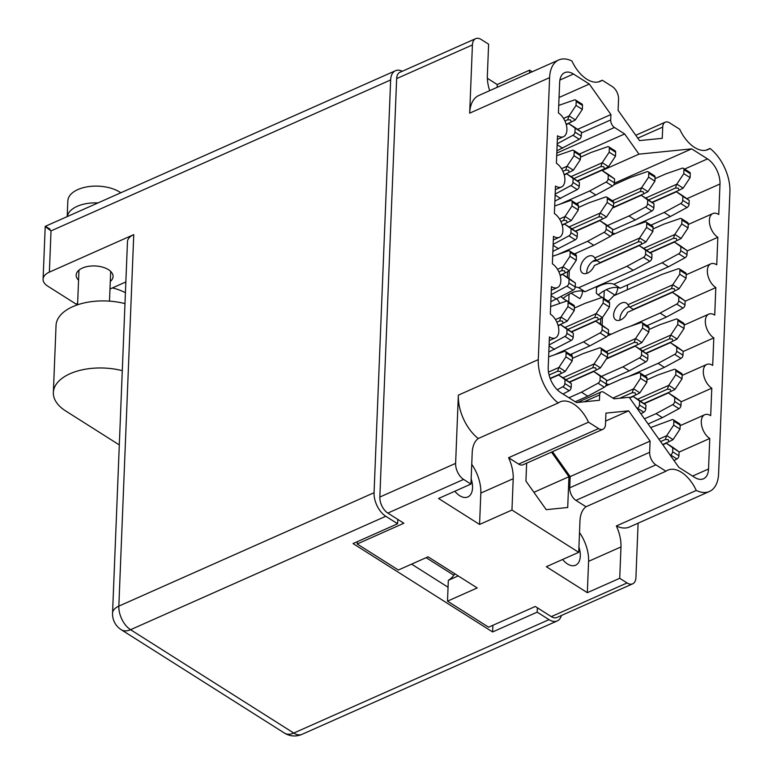 <?xml version="1.0" encoding="UTF-8"?>
<svg xmlns="http://www.w3.org/2000/svg" width="773" height="773" viewBox="0 0 773 773"><rect width="100%" height="100%" fill="white"/><g stroke="black" fill="none" stroke-linecap="round" stroke-linejoin="round"><path stroke-width="1.16" d="M562.589 559.488A18.455 10.59 66 0 0 567.469 563.942A18.455 10.59 66 0 0 575.585 565.218A18.455 10.59 66 0 0 578.929 547.071M454.824 491.251A18.455 10.59 66 0 0 459.703 495.696A18.455 10.59 66 0 0 467.82 496.971A18.455 10.59 66 0 0 471.163 478.825M706.058 150.204L710.01 148.445A30.959 17.76 66 0 1 708.126 149.537A30.959 17.76 66 0 1 694.502 147.392A30.959 17.76 66 0 1 679.689 129.246L669.611 122.868A9.923 5.691 66 0 0 665.253 122.182A9.923 5.691 66 0 0 662.712 127.091L637.793 138.154M489.686 90.663A30.959 17.76 -114 0 1 487.357 75.541L488.623 44.187L481.26 39.529A12.706 7.286 66 0 0 475.675 38.65A12.706 7.286 66 0 0 472.419 44.931L469.675 113.158A35.722 20.494 -114 0 1 478.825 95.485L558.753 59.965A35.722 20.494 66 0 1 571.923 60.999A30.959 17.76 -114 0 0 586.736 79.155A30.959 17.76 -114 0 0 600.36 81.291A30.959 17.76 -114 0 0 602.244 80.208L598.292 81.957M458.225 575.924L448.33 580.32A52.593 30.166 -114 0 0 454.833 573.769M569.054 294.252L568.764 301.576A25.799 14.803 -114 0 1 564.928 299.711A25.799 14.803 -114 0 1 561.14 296.745L561.14 296.668M604.235 290.745L603.935 298.069A25.799 14.803 -114 0 1 600.109 296.204A25.799 14.803 -114 0 1 596.312 293.238L596.582 286.57M710.01 148.445A35.722 20.494 66 0 1 729.915 191.81L718.59 473.801A35.722 20.494 66 0 1 709.44 491.473A35.722 20.494 66 0 1 696.28 490.44L616.352 525.959A30.959 17.76 -114 0 1 620.98 546.936L619.724 578.291L627.077 582.948A12.706 7.286 66 0 0 632.672 583.828A12.706 7.286 66 0 0 635.918 577.547L638.102 523.166M602.244 80.208L612.313 86.586A9.923 5.691 66 0 1 618.555 99.128L618.1 110.355L639.522 140.599L662.258 138.319L662.712 127.091M558.753 59.965A35.722 20.494 66 0 0 549.603 77.638L469.675 113.158M632.672 583.828L556.898 617.492A12.706 7.286 -114 0 1 551.313 616.622L535.283 606.467L488.633 627.193L447.499 601.152L477.212 587.944L428.058 556.821L398.346 570.02L357.213 543.979L403.854 523.244L387.824 513.088A12.706 7.286 -114 0 1 379.843 497.039L455.616 463.365L458.35 395.148L538.279 359.629L549.603 77.638M538.279 359.629A35.722 20.494 66 0 0 558.183 402.994L478.255 438.513A30.959 17.76 66 0 0 472.206 452.736L470.95 484.082L463.597 479.424L387.824 513.088M619.724 578.291L587.335 592.678L546.327 566.715L578.716 552.328L511.958 510.045L513.214 478.7A30.959 17.76 66 0 0 508.586 457.713L588.514 422.193A30.959 17.76 66 0 0 560.067 401.902A30.959 17.76 66 0 0 558.183 402.994M588.514 422.193L598.582 428.571A9.923 5.691 66 0 0 602.95 429.257A9.923 5.691 66 0 0 605.491 424.348L605.935 413.12L628.671 410.84L650.093 441.083L649.649 452.311A9.923 5.691 66 0 0 655.881 464.853L665.949 471.23A30.959 17.76 -114 0 1 667.833 470.148A30.959 17.76 -114 0 1 696.28 490.44M577.45 402.482L601.191 391.93A5.952 3.411 66 0 1 603.81 392.346L614.023 398.81L629.212 397.293L678.878 467.385L694.724 477.424A19.847 11.382 -114 0 0 703.459 478.796A19.847 11.382 -114 0 0 708.541 468.979L709.769 438.465A13.499 7.74 66 0 1 701.691 425.73A13.499 7.74 66 0 1 704.744 414.734A13.499 7.74 66 0 1 710.687 415.671L711.788 388.181A13.499 7.74 66 0 1 703.71 375.436A13.499 7.74 66 0 1 706.764 364.441A13.499 7.74 66 0 1 712.706 365.378L713.808 337.888A13.499 7.74 66 0 1 705.73 325.143A13.499 7.74 66 0 1 708.783 314.147A13.499 7.74 66 0 1 714.725 315.084L715.827 287.595A13.499 7.74 -114 0 1 707.749 274.85A13.499 7.74 -114 0 1 710.802 263.854A13.499 7.74 -114 0 1 716.745 264.791L717.846 237.301A13.499 7.74 -114 0 1 709.769 224.557A13.499 7.74 -114 0 1 712.822 213.57A13.499 7.74 -114 0 1 718.764 214.498L719.992 183.984L686.868 198.709M601.191 391.93A5.952 3.411 66 0 0 599.664 394.877L584.04 401.825M555.343 189.704L561.43 186.998A13.499 7.74 66 0 1 555.497 186.061L554.386 213.551A13.499 7.74 -114 0 1 562.473 226.296A13.499 7.74 -114 0 1 559.41 237.292A13.499 7.74 -114 0 1 553.478 236.354L552.366 263.844A13.499 7.74 -114 0 1 560.444 276.589A13.499 7.74 -114 0 1 557.391 287.585A13.499 7.74 -114 0 1 551.449 286.648L550.347 314.138A13.499 7.74 -114 0 1 558.425 326.882A13.499 7.74 -114 0 1 555.372 337.878A13.499 7.74 -114 0 1 549.429 336.941L548.212 367.455A19.847 11.382 -114 0 0 560.676 392.539L576.523 402.578L599.452 400.279L599.664 394.877M561.43 186.998A13.499 7.74 66 0 0 564.493 176.002A13.499 7.74 66 0 0 556.405 163.267L557.517 135.768A13.499 7.74 66 0 0 563.449 136.705A13.499 7.74 66 0 0 566.512 125.709A13.499 7.74 66 0 0 558.425 112.974L559.652 82.46A19.847 11.382 -114 0 1 564.734 72.643A19.847 11.382 -114 0 1 573.469 74.015L589.316 84.054L610.921 114.549L610.709 119.941A5.952 3.411 66 0 0 614.448 127.468L624.661 133.942L638.981 154.146L691.671 148.86L707.517 158.9A19.847 11.382 -114 0 1 719.992 183.984M487.357 78.295L497.232 84.547L529.621 70.15L529.515 72.962M532.191 71.773L529.621 70.15M578.716 552.328L579.972 520.973A30.959 17.76 -114 0 1 586.021 506.75L665.949 471.23M655.881 464.853L575.953 500.373L586.021 506.75M575.953 500.373A9.923 5.691 -114 0 1 569.72 487.831L649.649 452.311M552.511 451.674L570.165 476.603L569.72 487.831M602.95 429.257L523.021 464.776A9.923 5.691 -114 0 1 518.654 464.09L598.582 428.571M508.586 457.713L518.654 464.09M526.645 463.172L525.92 481.038L546.202 509.658L567.711 507.503L568.947 476.719L551.516 452.118M470.95 484.082L438.562 498.479L479.569 524.442L511.958 510.045M455.616 463.365A12.706 7.286 66 0 0 463.597 479.424M478.255 438.513A35.722 20.494 -114 0 1 458.35 395.148M709.44 491.473L629.512 526.993A35.722 20.494 -114 0 1 616.352 525.959M379.843 497.039L396.655 78.604A12.706 7.286 -114 0 1 399.902 72.324L475.675 38.65M582.678 291.131A25.799 14.803 -114 0 1 579.818 298.658L571.15 293.17M617.859 287.624A25.799 14.803 -114 0 1 614.999 295.141L606.332 289.662M426.116 557.681L453.828 575.238M447.499 601.152L448.33 580.32M357.3 541.689L357.213 543.979M559.797 303.403A34.138 19.576 66 0 0 557.043 298.89M627.512 284.957L627.318 289.769M559.053 97.504L589.316 84.054M577.566 129.371L610.921 114.549M579.431 154.04L624.661 133.942M602.157 170.514L638.981 154.146M614.39 183.201L691.671 148.86M687.158 250.935L717.846 237.301M685.139 301.228L715.827 287.595M683.119 351.522L713.808 337.888M681.1 401.815L711.788 388.181M679.081 452.108L709.769 438.465M605.617 421.082L628.671 410.84M570.165 476.603L650.093 441.083M533.901 492.295L568.947 476.719M579.508 532.558A30.959 17.76 -114 0 1 588.591 561.333L620.98 546.936M587.335 592.678L588.591 561.333M479.569 524.442L480.825 493.087A30.959 17.76 66 0 0 471.743 464.322M497.232 84.547L497.126 87.359M648.566 199.975L675.457 188.023L676.762 184.235L645.668 198.062M655.021 178.66L665.688 173.925L682.153 168.214A2.783 1.73 122.3 0 1 683.361 168.282L689.671 172.273A2.783 1.73 122.3 0 1 690.26 173.703L690.105 177.645L683.129 188.139A8.735 5.421 122.3 0 1 683.071 188.235L679.013 190.274L678.327 188.168L675.457 188.023M615.115 233.668A31.751 19.721 -57.7 0 0 612.409 233.195M652.17 202.565L676.462 191.772A8.735 5.421 122.3 0 1 676.52 191.82L682.888 196.381L682.723 200.323A2.783 1.73 122.3 0 1 680.733 203.512L664.142 212.478L634.643 225.59M683.361 168.282A2.783 1.73 122.3 0 1 683.95 169.702L683.796 173.654L676.829 184.138A8.735 5.421 122.3 0 1 676.762 184.235M682.269 195.463L682.762 195.772A8.735 5.421 122.3 0 1 682.83 195.811L689.187 200.371L689.033 204.323A2.783 1.73 122.3 0 1 687.042 207.502L670.452 216.479L650.972 225.136M651.968 202.42L676.443 191.762L682.578 195.646M683.796 173.654L690.105 177.645M664.142 212.478L670.452 216.479M682.888 196.381L689.187 200.371M651.861 202.342L679.013 190.274M124.984 303.605A49.617 26.504 -177.7 0 0 72.768 306.659A49.617 26.504 -177.7 0 0 56.043 325.472L53.356 392.529A49.617 26.504 -177.7 0 0 65.792 411.023L119.303 444.919M122.289 370.663A49.617 26.504 -177.7 0 0 70.072 373.717A49.617 26.504 -177.7 0 0 53.356 392.529M67.212 216.585L67.84 200.845A29.77 15.904 2.3 0 1 77.88 189.559A29.77 15.904 2.3 0 1 120.82 192.767M67.28 216.556A29.77 15.904 2.3 0 1 77.203 206.323A29.77 15.904 2.3 0 1 97.939 202.932M78.556 280.193A18.455 9.856 2.3 0 1 76.179 275.062A18.455 9.856 2.3 0 1 82.402 268.067A18.455 9.856 2.3 0 1 102.384 267.081A18.455 9.856 2.3 0 1 113.071 276.541A18.455 9.856 2.3 0 1 110.288 281.469M402.279 71.261A18.658 10.696 66 0 0 395.418 70.739A18.658 10.696 66 0 0 390.645 79.957L51.028 230.885L49.375 272.125L133.758 234.625L118.839 606.119L374.064 492.701L390.645 79.957M374.064 492.701A18.658 10.696 66 0 0 385.785 516.277L130.56 629.705L293.779 733.065L549.014 619.637L537.187 612.148L537.361 607.781M397.795 519.408L397.612 523.765L385.785 516.277M549.014 619.637A18.658 10.696 66 0 0 557.227 620.932A18.658 10.696 66 0 0 561.42 615.492M397.612 523.765L353.048 543.574L492.614 631.956L537.187 612.148M411.584 564.135L448.05 587.229M492.884 625.309L492.614 631.956M49.375 272.125A18.658 9.962 -177.7 0 0 43.085 279.198A18.658 9.962 -177.7 0 0 47.762 286.155L76.073 304.079L77.629 303.383M109.988 289.005L125.854 281.952M112.549 613.192A18.658 18.658 0 0 0 121.206 629.705A18.658 11.585 122.3 0 0 130.56 629.705A18.658 10.696 -114 0 1 118.839 606.119A18.658 9.962 -177.7 0 0 112.549 613.192L127.468 241.698A18.658 9.962 2.3 0 1 133.758 234.625M112.365 287.952A90.103 51.685 -114 0 1 125.419 292.696M395.418 70.739L45.221 226.363L43.085 279.198M50.052 229.156C43.443 225.04 43.771 225.619 51.028 230.885M549.081 375.031L557.584 371.253L558.898 367.465L548.482 372.093M548.637 356.865L564.28 351.435A2.783 1.73 122.3 0 1 565.498 351.502L571.807 355.503A2.783 1.73 122.3 0 1 572.397 356.923L572.242 360.875L565.266 371.359A8.735 5.421 122.3 0 1 565.198 371.455L561.14 373.504L560.464 371.398L557.584 371.253M550.25 378.702L558.589 375.002A8.735 5.421 122.3 0 1 558.647 375.04L565.015 379.601L564.86 383.553A2.783 1.73 122.3 0 1 562.87 386.732L557.256 389.766M565.498 351.502A2.783 1.73 122.3 0 1 566.087 352.932L565.933 356.875L558.956 367.368A8.735 5.421 122.3 0 1 558.898 367.465M564.406 378.683L564.899 378.992A8.735 5.421 122.3 0 1 564.957 379.031L571.324 383.592L571.17 387.544A2.783 1.73 122.3 0 1 569.179 390.723L563.044 394.037M564.715 378.867L558.579 374.992L550.173 378.499M565.933 356.875L572.242 360.875M565.015 379.601L571.324 383.592M550.134 378.393L561.14 373.504M565.875 379.688L592.765 367.745L594.07 363.957L562.976 377.775M572.339 358.382L583.006 353.638L599.462 347.927A2.783 1.73 122.3 0 1 600.679 347.995L606.979 351.995A2.783 1.73 122.3 0 1 607.578 353.416L607.414 357.358L600.447 367.851A8.735 5.421 122.3 0 1 600.379 367.948L596.321 369.996L595.645 367.88L592.765 367.745M569.488 382.277L593.77 371.484A8.735 5.421 122.3 0 1 593.828 371.533L600.196 376.093L600.041 380.036A2.783 1.73 122.3 0 1 598.051 383.224L581.46 392.191L568.928 397.766M600.679 347.995A2.783 1.73 122.3 0 1 601.268 349.425L601.114 353.367L594.137 363.861A8.735 5.421 122.3 0 1 594.07 363.957M599.587 375.176L600.08 375.485A8.735 5.421 122.3 0 1 600.138 375.523L606.505 380.084L606.351 384.036A2.783 1.73 122.3 0 1 604.351 387.215L587.77 396.191L575.238 401.757M599.887 375.359L593.761 371.475L569.286 382.133M601.114 353.367L607.414 357.358M581.46 392.191L587.77 396.191M600.196 376.093L606.505 380.084M569.179 382.055L596.321 369.996M567.894 329.395L594.785 317.452L596.089 313.664L564.995 327.481M574.358 308.089L585.026 303.345L601.481 297.634A2.783 1.73 122.3 0 1 602.698 297.702L609.008 301.702A2.783 1.73 122.3 0 1 609.597 303.122L609.443 307.074L602.467 317.558A8.735 5.421 122.3 0 1 602.399 317.655L598.341 319.703L597.664 317.597L594.785 317.452M571.508 331.984L595.79 321.191A8.735 5.421 122.3 0 1 595.848 321.239L602.215 325.8L602.061 329.742A2.783 1.73 122.3 0 1 600.07 332.931L583.48 341.898L553.98 355.01M602.698 297.702A2.783 1.73 122.3 0 1 603.288 299.132L603.133 303.074L596.157 313.567A8.735 5.421 122.3 0 1 596.089 313.664M601.607 324.882L602.099 325.191A8.735 5.421 122.3 0 1 602.157 325.23L608.525 329.791L608.37 333.743A2.783 1.73 122.3 0 1 606.37 336.922L589.789 345.898L570.31 354.556M601.916 325.066L595.78 321.181L571.305 331.839M603.133 303.074L609.443 307.074M583.48 341.898L589.789 345.898M602.215 325.8L608.525 329.791M571.199 331.762L598.341 319.703M571.933 228.818L598.824 216.865L600.138 213.077L569.034 226.895M578.397 207.502L589.065 202.758L605.52 197.047A2.783 1.73 122.3 0 1 606.737 197.115L613.047 201.115A2.783 1.73 122.3 0 1 613.636 202.536L613.482 206.488L606.505 216.971A8.735 5.421 122.3 0 1 606.438 217.068L602.38 219.117L601.703 217.01L598.824 216.865M575.547 231.398L599.829 220.614A8.735 5.421 122.3 0 1 599.887 220.653L606.254 225.214L606.1 229.166A2.783 1.73 122.3 0 1 604.109 232.344L587.519 241.321L558.019 254.423M606.737 197.115A2.783 1.73 122.3 0 1 607.327 198.545L607.172 202.487L600.196 212.981A8.735 5.421 122.3 0 1 600.138 213.077M605.645 224.296L606.138 224.605A8.735 5.421 122.3 0 1 606.196 224.643L612.564 229.204L612.409 233.156A2.783 1.73 122.3 0 1 610.419 236.335L593.828 245.312L574.349 253.969M575.344 231.253L599.819 220.605L605.955 224.479M607.172 202.487L613.482 206.488M587.519 241.321L593.828 245.312M606.254 225.214L612.564 229.204M575.238 231.175L602.38 219.117M573.952 178.524L600.853 166.572L602.157 162.784L571.054 176.602M580.417 157.209L591.084 152.465L607.539 146.754A2.783 1.73 122.3 0 1 608.757 146.822L615.066 150.822A2.783 1.73 122.3 0 1 615.656 152.242L615.501 156.194L608.525 166.678A8.735 5.421 122.3 0 1 608.467 166.775L604.409 168.823L603.723 166.717L600.853 166.572M577.566 181.104L601.848 170.321A8.735 5.421 122.3 0 1 601.916 170.36L608.274 174.92L608.119 178.872A2.783 1.73 122.3 0 1 606.129 182.051L589.538 191.028L560.038 204.13M608.757 146.822A2.783 1.73 122.3 0 1 609.346 148.252L609.192 152.194L602.215 162.688A8.735 5.421 122.3 0 1 602.157 162.784M607.665 174.002L608.158 174.312A8.735 5.421 122.3 0 1 608.216 174.35L614.583 178.911L614.429 182.863A2.783 1.73 122.3 0 1 612.438 186.042L595.848 195.018L576.368 203.676M607.974 174.186L601.838 170.311L577.363 180.959M609.192 152.194L615.501 156.194M589.538 191.028L595.848 195.018M608.274 174.92L614.583 178.911M577.257 180.882L604.409 168.823M556.869 322.177L559.613 320.959L560.918 317.172L555.478 319.587M550.656 306.572L566.3 301.141A2.783 1.73 122.3 0 1 567.517 301.209L573.827 305.209A2.783 1.73 122.3 0 1 574.416 306.63L574.262 310.582L567.285 321.066A8.735 5.421 122.3 0 1 567.227 321.162L563.169 323.211L562.483 321.104L559.613 320.959M558.164 325.791L560.609 324.708A8.735 5.421 122.3 0 1 560.676 324.747L567.034 329.308L566.88 333.26A2.783 1.73 122.3 0 1 564.889 336.439L549.11 344.971M567.517 301.209A2.783 1.73 122.3 0 1 568.107 302.639L567.952 306.581L560.976 317.075A8.735 5.421 122.3 0 1 560.918 317.172M566.425 328.39L566.918 328.699A8.735 5.421 122.3 0 1 566.976 328.738L573.344 333.298L573.189 337.25A2.783 1.73 122.3 0 1 571.199 340.429L548.83 351.976M566.735 328.573L560.599 324.699L558.106 325.578M567.952 306.581L574.262 310.582M549.072 345.898L554.608 349.406M567.034 329.308L573.344 333.298M558.077 325.472L563.169 323.211M558.889 271.883L561.633 270.666L562.937 266.878L557.497 269.294M552.676 256.278L568.329 250.848A2.783 1.73 122.3 0 1 569.537 250.916L575.846 254.916A2.783 1.73 122.3 0 1 576.436 256.336L576.281 260.288L569.305 270.772A8.735 5.421 122.3 0 1 569.247 270.869L565.189 272.917L564.503 270.811L561.633 270.666M560.183 275.497L562.628 274.415A8.735 5.421 122.3 0 1 562.696 274.454L569.054 279.014L568.899 282.966A2.783 1.73 122.3 0 1 566.909 286.145L551.13 294.677M569.537 250.916A2.783 1.73 122.3 0 1 570.126 252.346L569.972 256.288L562.995 266.782A8.735 5.421 122.3 0 1 562.937 266.878M568.445 278.096L568.938 278.406A8.735 5.421 122.3 0 1 568.996 278.444L575.363 283.015L575.209 286.957A2.783 1.73 122.3 0 1 573.218 290.136L550.849 301.683M560.125 275.285L562.618 274.405L568.754 278.28M569.972 256.288L576.281 260.288M551.091 295.605L556.628 299.112M569.054 279.014L575.363 283.015M560.096 275.178L565.189 272.917M560.908 221.59L563.652 220.373L564.957 216.585L559.517 219.001M554.695 205.985L570.348 200.555A2.783 1.73 122.3 0 1 571.556 200.632L577.866 204.623A2.783 1.73 122.3 0 1 578.455 206.043L578.301 209.995L571.324 220.479A8.735 5.421 122.3 0 1 571.266 220.576L567.208 222.624L566.522 220.518L563.652 220.373M562.203 225.204L564.648 224.122A8.735 5.421 122.3 0 1 564.715 224.16L571.083 228.721L570.918 232.673A2.783 1.73 122.3 0 1 568.928 235.852L553.149 244.384M571.556 200.632A2.783 1.73 122.3 0 1 572.146 202.053L571.991 205.995L565.024 216.488A8.735 5.421 122.3 0 1 564.957 216.585M570.464 227.803L570.957 228.112A8.735 5.421 122.3 0 1 571.015 228.151L577.383 232.721L577.228 236.664A2.783 1.73 122.3 0 1 575.238 239.843L552.869 251.389M570.774 227.996L564.638 224.112L562.145 224.991M571.991 205.995L578.301 209.995M553.11 245.321L558.647 248.819M571.083 228.721L577.383 232.721M562.116 224.885L567.208 222.624M562.928 171.297L565.672 170.079L566.976 166.292L561.536 168.707M556.715 155.692L572.368 150.262A2.783 1.73 122.3 0 1 573.576 150.339L579.885 154.329A2.783 1.73 122.3 0 1 580.475 155.75L580.32 159.702L573.344 170.186A8.735 5.421 122.3 0 1 573.286 170.282L569.228 172.331L568.542 170.224L565.672 170.079M564.232 174.911L566.677 173.828A8.735 5.421 122.3 0 1 566.735 173.867L573.102 178.428L572.938 182.38A2.783 1.73 122.3 0 1 570.947 185.559L555.169 194.091M573.576 150.339A2.783 1.73 122.3 0 1 574.165 151.759L574.01 155.702L567.044 166.195A8.735 5.421 122.3 0 1 566.976 166.292M572.484 177.51L572.977 177.819A8.735 5.421 122.3 0 1 573.044 177.867L579.402 182.428L579.248 186.37A2.783 1.73 122.3 0 1 577.257 189.549L554.888 201.096M572.793 177.703L566.657 173.819L564.164 174.698M574.01 155.702L580.32 159.702M555.13 195.028L560.667 198.526M573.102 178.428L579.402 182.428M564.135 174.592L569.228 172.331M564.947 121.003L567.691 119.786L568.996 115.998L563.556 118.414M558.734 105.399L574.387 99.968A2.783 1.73 122.3 0 1 575.595 100.046L581.905 104.036A2.783 1.73 122.3 0 1 582.494 105.457L582.34 109.408L575.363 119.892A8.735 5.421 122.3 0 1 575.305 119.989L571.247 122.037L570.561 119.931L567.691 119.786M566.251 124.617L568.696 123.535A8.735 5.421 122.3 0 1 568.754 123.574L575.122 128.134L574.957 132.086A2.783 1.73 122.3 0 1 572.967 135.265L557.188 143.797M575.595 100.046A2.783 1.73 122.3 0 1 576.185 101.466L576.03 105.418L569.063 115.902A8.735 5.421 122.3 0 1 568.996 115.998M574.513 127.216L574.996 127.526A8.735 5.421 122.3 0 1 575.064 127.574L581.422 132.135L581.267 136.077A2.783 1.73 122.3 0 1 579.277 139.266L556.908 150.803M574.812 127.41L568.677 123.525L566.194 124.405M576.03 105.418L582.34 109.408M557.149 144.735L562.686 148.232M575.122 128.134L581.422 132.135M566.155 124.298L571.247 122.037M646.547 250.268L673.438 238.316L674.742 234.528L643.648 248.355M653.001 228.953L663.669 224.218L680.134 218.508A2.783 1.73 122.3 0 1 681.342 218.575L687.651 222.566A2.783 1.73 122.3 0 1 688.241 223.996L688.086 227.938L681.11 238.432A8.735 5.421 122.3 0 1 681.052 238.528L676.993 240.567L676.307 238.461L673.438 238.316M650.151 252.858L674.433 242.065A8.735 5.421 122.3 0 1 674.5 242.113L680.868 246.674L680.704 250.616A2.783 1.73 122.3 0 1 678.713 253.795L662.123 262.772L613.888 284.213L620.188 288.203A31.751 19.721 -57.7 0 0 606.824 289.44A31.751 19.721 -57.7 0 0 598.312 294.938M613.888 284.213A31.751 19.721 -57.7 0 0 600.515 285.44A31.751 19.721 -57.7 0 0 596.543 287.575M681.342 218.575A2.783 1.73 122.3 0 1 681.931 219.996L681.776 223.948L674.81 234.432A8.735 5.421 122.3 0 1 674.742 234.528M680.25 245.756L680.742 246.065A8.735 5.421 122.3 0 1 680.81 246.104L687.168 250.665L687.013 254.617A2.783 1.73 122.3 0 1 685.023 257.796L668.432 266.772L620.188 288.203M680.559 245.94L674.423 242.055L649.948 252.713M681.776 223.948L688.086 227.938M662.123 262.772L668.432 266.772M680.868 246.674L687.168 250.665M649.842 252.636L676.993 240.567M597.403 260.588L592.611 261.458M629.734 307.132L671.418 288.609L672.723 284.822L627.85 304.765L629.734 307.132L633.29 309.384L674.974 290.861L674.288 288.754L671.418 288.609M611.076 334.255A31.751 19.721 -57.7 0 0 608.361 333.781M629.328 306.572A9.923 6.165 -57.7 0 0 627.705 307.094A9.923 6.165 -57.7 0 0 619.994 320.148M627.85 304.765A9.923 6.165 -57.7 0 0 626.372 303.093A9.923 6.165 -57.7 0 0 621.395 303.103A9.923 6.165 -57.7 0 0 614.274 311.48A9.923 6.165 -57.7 0 0 615.752 319.867A9.923 6.165 -57.7 0 0 620.729 319.867A9.923 6.165 -57.7 0 0 627.55 312.302L672.413 292.358A8.735 5.421 122.3 0 1 672.481 292.397L678.839 296.967L678.684 300.91A2.783 1.73 122.3 0 1 676.694 304.089L660.103 313.065L630.604 326.177M608.235 301.209A31.751 19.721 -57.7 0 0 613.414 295.943L661.649 274.512L678.114 268.801A2.783 1.73 122.3 0 1 679.322 268.869A2.783 1.73 122.3 0 1 679.911 270.289L679.757 274.241L672.781 284.725A8.735 5.421 122.3 0 1 672.723 284.822M602.428 317.616L602.128 325.211M679.322 268.869L685.632 272.859A2.783 1.73 122.3 0 1 686.221 274.289L686.066 278.232L679.09 288.725A8.735 5.421 122.3 0 1 679.032 288.822L674.974 290.861M678.23 296.049L678.723 296.359A8.735 5.421 122.3 0 1 678.781 296.397L685.149 300.958L684.994 304.91A2.783 1.73 122.3 0 1 683.003 308.089L666.413 317.065L646.933 325.713M678.539 296.233L672.404 292.349L671.254 292.638L627.55 312.302M679.757 274.241L686.066 278.232M660.103 313.065L666.413 317.065M678.839 296.967L685.149 300.958M600.515 324.187L600.756 318.505M642.508 350.855L669.399 338.903L670.703 335.115L639.6 348.932M648.962 329.54L659.63 324.805L676.095 319.094A2.783 1.73 122.3 0 1 677.303 319.162L683.612 323.153A2.783 1.73 122.3 0 1 684.202 324.583L684.047 328.525L677.071 339.018A8.735 5.421 122.3 0 1 677.013 339.115L672.954 341.154L672.268 339.047L669.399 338.903M609.056 384.548A31.751 19.721 -57.7 0 0 606.341 384.075M646.112 353.445L670.394 342.652A8.735 5.421 122.3 0 1 670.462 342.69L676.819 347.261L676.665 351.203A2.783 1.73 122.3 0 1 674.674 354.382L658.084 363.358L628.584 376.47M677.303 319.162A2.783 1.73 122.3 0 1 677.892 320.582L677.737 324.534L670.761 335.018A8.735 5.421 122.3 0 1 670.703 335.115M676.211 346.343L676.704 346.652A8.735 5.421 122.3 0 1 676.762 346.691L683.129 351.251L682.974 355.194A2.783 1.73 122.3 0 1 680.984 358.382L664.394 367.359L644.914 376.007M676.52 346.526L670.384 342.642L645.909 353.29M677.737 324.534L684.047 328.525M658.084 363.358L664.394 367.359M676.819 347.261L683.129 351.251M645.803 353.222L672.954 341.154M640.479 401.148L667.379 389.196L668.684 385.408L637.58 399.226M646.943 379.833L657.61 375.098L674.066 369.378A2.783 1.73 122.3 0 1 675.283 369.455L681.593 373.446A2.783 1.73 122.3 0 1 682.182 374.876L682.028 378.818L675.051 389.312A8.735 5.421 122.3 0 1 674.984 389.408L670.925 391.447L670.249 389.341L667.379 389.196M644.093 403.738L668.374 392.945A8.735 5.421 122.3 0 1 668.432 392.984L674.8 397.544L674.645 401.496A2.783 1.73 122.3 0 1 672.655 404.675L656.064 413.652L644.46 418.811M675.283 369.455A2.783 1.73 122.3 0 1 675.873 370.876L675.718 374.828L668.742 385.312A8.735 5.421 122.3 0 1 668.684 385.408M674.191 396.636L674.684 396.936A8.735 5.421 122.3 0 1 674.742 396.984L681.11 401.545L680.955 405.487A2.783 1.73 122.3 0 1 678.965 408.675L662.374 417.642L648.122 423.981M674.5 396.82L668.365 392.935L643.89 403.583M675.718 374.828L682.028 378.818M656.064 413.652L662.374 417.642M674.8 397.544L681.11 401.545M643.783 403.516L670.925 391.447M613.607 203.386L640.276 191.54L641.58 187.752L612.409 200.709M613.665 184.921L630.517 177.432L646.972 171.722A2.783 1.73 122.3 0 1 648.18 171.79L654.489 175.79A2.783 1.73 122.3 0 1 655.079 177.21L654.924 181.162L647.958 191.646A8.735 5.421 122.3 0 1 647.89 191.743L643.832 193.791L643.155 191.685L640.276 191.54M612.39 208.121L641.281 195.279A8.735 5.421 122.3 0 1 641.339 195.327L647.706 199.888L647.542 203.83A2.783 1.73 122.3 0 1 645.552 207.019L628.961 215.986L607.452 225.552M648.18 171.79A2.783 1.73 122.3 0 1 648.779 173.22L648.615 177.162L641.648 187.655A8.735 5.421 122.3 0 1 641.58 187.752M577.093 204.14A31.751 19.721 -57.7 0 0 578.784 202.603M647.098 198.97L647.59 199.279A8.735 5.421 122.3 0 1 647.648 199.318L654.016 203.879L653.852 207.831A2.783 1.73 122.3 0 1 651.861 211.01L635.271 219.986L612.535 230.093M612.622 207.782L641.261 195.269L647.397 199.154M648.615 177.162L654.924 181.162M628.961 215.986L635.271 219.986M647.706 199.888L654.016 203.879M612.728 207.608L643.832 193.791M596.572 260.356L638.256 241.833L639.561 238.045L594.688 257.979L596.572 260.356L600.128 262.607L641.812 244.084L641.126 241.968L638.256 241.833M594.688 257.979A9.923 6.165 -57.7 0 0 593.21 256.317A9.923 6.165 -57.7 0 0 588.243 256.317A9.923 6.165 -57.7 0 0 581.112 264.704A9.923 6.165 -57.7 0 0 582.591 273.082A9.923 6.165 -57.7 0 0 587.567 273.082A9.923 6.165 -57.7 0 0 594.389 265.516L639.261 245.572A8.735 5.421 122.3 0 1 639.319 245.621L645.687 250.181L645.523 254.124A2.783 1.73 122.3 0 1 643.532 257.312L626.942 266.279L578.706 287.72L585.016 291.711A31.751 19.721 -57.7 0 0 571.643 292.948A31.751 19.721 -57.7 0 0 563.13 298.446M578.706 287.72A31.751 19.721 -57.7 0 0 575.209 286.996L568.899 282.966M596.167 259.786A9.923 6.165 -57.7 0 0 594.543 260.308A9.923 6.165 -57.7 0 0 586.833 273.362M611.646 235.214L628.497 227.726L644.953 222.015A2.783 1.73 122.3 0 1 646.16 222.083A2.783 1.73 122.3 0 1 646.759 223.503L646.595 227.455L639.629 237.949A8.735 5.421 122.3 0 1 639.561 238.045M575.073 254.423A31.751 19.721 -57.7 0 0 576.764 252.897M569.276 270.83L568.967 278.425L562.696 274.454M646.16 222.083L652.47 226.083A2.783 1.73 122.3 0 1 653.059 227.504L652.905 231.446L645.938 241.939A8.735 5.421 122.3 0 1 645.87 242.036L641.812 244.084M645.078 249.264L645.561 249.573A8.735 5.421 122.3 0 1 645.629 249.611L651.997 254.172L651.832 258.124A2.783 1.73 122.3 0 1 649.842 261.303L633.251 270.279L585.016 291.711M594.389 265.516L638.092 245.853L639.242 245.563L645.378 249.447M646.595 227.455L652.905 231.446M626.942 266.279L633.251 270.279M645.687 250.181L651.997 254.172M567.353 277.401L567.604 271.719M607.539 354.266L634.218 342.41L635.522 338.622L606.351 351.589M607.607 335.801L624.449 328.312L640.914 322.602A2.783 1.73 122.3 0 1 642.121 322.67L648.431 326.66A2.783 1.73 122.3 0 1 649.02 328.09L648.866 332.032L641.89 342.526A8.735 5.421 122.3 0 1 641.832 342.623L637.773 344.661L637.087 342.555L634.218 342.41M606.332 359.001L635.222 346.159A8.735 5.421 122.3 0 1 635.28 346.207L641.648 350.768L641.484 354.71A2.783 1.73 122.3 0 1 639.493 357.899L622.903 366.866L601.394 376.422M642.121 322.67A2.783 1.73 122.3 0 1 642.711 324.09L642.556 328.042L635.59 338.526A8.735 5.421 122.3 0 1 635.522 338.622M571.034 355.01A31.751 19.721 -57.7 0 0 572.725 353.483M641.03 349.85L641.522 350.159A8.735 5.421 122.3 0 1 641.59 350.198L647.948 354.759L647.793 358.711A2.783 1.73 122.3 0 1 645.803 361.89L629.212 370.866L606.467 380.973M641.339 350.034L635.203 346.149L606.563 358.653M642.556 328.042L648.866 332.032M622.903 366.866L629.212 370.866M641.648 350.768L647.948 354.759M606.67 358.488L637.773 344.661M619.743 398.24L632.198 392.703L633.502 388.916L612.873 398.085M605.588 386.094L622.429 378.606L638.894 372.895A2.783 1.73 122.3 0 1 640.102 372.963L646.412 376.953A2.783 1.73 122.3 0 1 647.001 378.384L646.846 382.326L639.87 392.819A8.735 5.421 122.3 0 1 639.812 392.916L635.754 394.955L635.068 392.848L632.198 392.703M629.715 397.998L633.193 396.452A8.735 5.421 122.3 0 1 633.261 396.501L639.629 401.061L639.464 405.004A2.783 1.73 122.3 0 1 637.474 408.183L637.087 408.395M640.102 372.963A2.783 1.73 122.3 0 1 640.691 374.383L640.537 378.335L633.57 388.819A8.735 5.421 122.3 0 1 633.502 388.916M639.01 400.143L639.503 400.453A8.735 5.421 122.3 0 1 639.571 400.491L645.928 405.052L645.774 409.004A2.783 1.73 122.3 0 1 643.783 412.183L640.875 413.748M639.319 400.327L633.184 396.443L629.589 397.815M640.537 378.335L646.846 382.326M639.629 401.061L645.928 405.052M629.522 397.728L635.754 394.955M660.606 441.596L665.35 439.489L666.664 435.701L658.876 439.161M650.673 427.575L672.046 419.671A2.783 1.73 122.3 0 1 673.264 419.749L679.573 423.739A2.783 1.73 122.3 0 1 680.163 425.169L680.008 429.112L673.032 439.605A8.735 5.421 122.3 0 1 672.964 439.702L668.906 441.741L668.23 439.634L665.35 439.489M662.867 444.794L666.355 443.238A8.735 5.421 122.3 0 1 666.413 443.277L672.781 447.838L672.626 451.79A2.783 1.73 122.3 0 1 670.635 454.968L670.23 455.191M673.264 419.749A2.783 1.73 122.3 0 1 673.853 421.169L673.698 425.121L666.722 435.605A8.735 5.421 122.3 0 1 666.664 435.701M672.172 446.929L672.665 447.229A8.735 5.421 122.3 0 1 672.723 447.277L679.09 451.838L678.936 455.78A2.783 1.73 122.3 0 1 676.945 458.969L674.027 460.544M662.741 444.61L666.345 443.229L672.481 447.113M673.698 425.121L680.008 429.112M672.781 447.838L679.09 451.838M662.674 444.514L668.906 441.741M551.313 616.622L627.077 582.948M472.419 44.931L396.655 78.604M573.469 74.015L559.903 80.044M581.393 132.975L610.709 119.941M614.448 127.468L556.821 153.083M684.617 169.074L707.517 158.9M692.589 476.071L708.541 468.979M480.825 493.087L513.214 478.7M676.52 191.82L682.83 195.811M676.829 184.138L683.129 188.139M683.95 169.702L690.26 173.703M680.733 203.512L687.042 207.502M682.723 200.323L689.033 204.323M284.435 733.065A18.658 18.658 0 0 0 301.992 734.35A18.658 10.696 66 0 1 293.779 733.065A18.658 11.585 122.3 0 1 284.435 733.065L121.206 629.705M558.647 375.04L564.957 379.031M558.956 367.368L565.266 371.359M566.087 352.932L572.397 356.923M562.87 386.732L569.179 390.723M564.86 383.553L571.17 387.544M593.828 371.533L600.138 375.523M594.137 363.861L600.447 367.851M601.268 349.425L607.578 353.416M598.051 383.224L604.351 387.215M600.041 380.036L606.351 384.036M595.848 321.239L602.157 325.23M596.157 313.567L602.467 317.558M603.288 299.132L609.597 303.122M600.07 332.931L606.37 336.922M602.061 329.742L608.37 333.743M599.887 220.653L606.196 224.643M600.196 212.981L606.505 216.971M607.327 198.545L613.636 202.536M604.109 232.344L610.419 236.335M606.1 229.166L612.409 233.156M601.916 170.36L608.216 174.35M602.215 162.688L608.525 166.678M609.346 148.252L615.656 152.242M606.129 182.051L612.438 186.042M608.119 178.872L614.429 182.863M560.676 324.747L566.976 328.738M560.976 317.075L567.285 321.066M568.107 302.639L574.416 306.63M564.889 336.439L571.199 340.429M566.88 333.26L573.189 337.25M562.995 266.782L569.305 270.772M570.126 252.346L576.436 256.336M566.909 286.145L573.218 290.136M564.715 224.16L571.015 228.151M565.024 216.488L571.324 220.479M572.146 202.053L578.455 206.043M568.928 235.852L575.238 239.843M570.918 232.673L577.228 236.664M566.735 173.867L573.044 177.867M567.044 166.195L573.344 170.186M574.165 151.759L580.475 155.75M570.947 185.559L577.257 189.549M572.938 182.38L579.248 186.37M568.754 123.574L575.064 127.574M569.063 115.902L575.363 119.892M576.185 101.466L582.494 105.457M572.967 135.265L579.277 139.266M574.957 132.086L581.267 136.077M674.5 242.113L680.81 246.104M674.81 234.432L681.11 238.432M681.931 219.996L688.241 223.996M678.713 253.795L685.023 257.796M680.704 250.616L687.013 254.617M672.481 292.397L678.781 296.397M672.781 284.725L679.09 288.725M679.911 270.289L686.221 274.289M676.694 304.089L683.003 308.089M678.684 300.91L684.994 304.91M670.462 342.69L676.762 346.691M670.761 335.018L677.071 339.018M677.892 320.582L684.202 324.583M674.674 354.382L680.984 358.382M676.665 351.203L682.974 355.194M668.432 392.984L674.742 396.984M668.742 385.312L675.051 389.312M675.873 370.876L682.182 374.876M672.655 404.675L678.965 408.675M674.645 401.496L680.955 405.487M641.339 195.327L647.648 199.318M641.648 187.655L647.958 191.646M648.779 173.22L655.079 177.21M645.552 207.019L651.861 211.01M647.542 203.83L653.852 207.831M639.319 245.621L645.629 249.611M639.629 237.949L645.938 241.939M646.759 223.503L653.059 227.504M643.532 257.312L649.842 261.303M645.523 254.124L651.832 258.124M635.28 346.207L641.59 350.198M635.59 338.526L641.89 342.526M642.711 324.09L649.02 328.09M639.493 357.899L645.803 361.89M641.484 354.71L647.793 358.711M633.261 396.501L639.571 400.491M633.57 388.819L639.87 392.819M640.691 374.383L647.001 378.384M637.474 408.183L643.783 412.183M639.464 405.004L645.774 409.004M666.413 443.277L672.723 447.277M666.722 435.605L673.032 439.605M673.853 421.169L680.163 425.169M670.635 454.968L676.945 458.969M672.626 451.79L678.936 455.78M557.372 139.411L563.449 136.705M688.221 224.499L712.822 213.57M686.202 274.792L710.802 263.854M684.182 325.085L708.783 314.147M682.163 375.378L706.764 364.441M680.143 425.672L704.744 414.734M549.284 340.574L555.372 337.878M551.304 290.281L557.391 287.585M553.323 239.988L559.41 237.292M635.764 135.285L665.253 122.182M77.571 304.794L78.962 270.144M109.495 301.141L110.694 271.42M301.992 734.35L557.227 620.932"/></g></svg>
